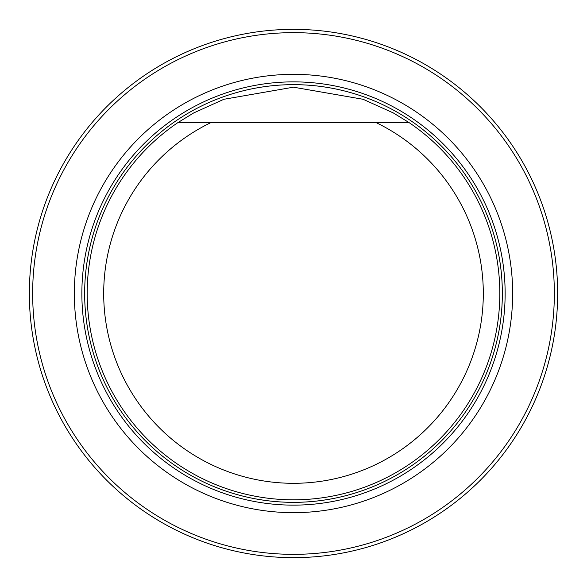<?xml version="1.0" encoding="UTF-8"?>
<svg xmlns="http://www.w3.org/2000/svg" width="587" height="587" viewBox="0 0 587 587"><rect width="100%" height="100%" fill="white"/><g stroke="black" fill="none" stroke-linecap="round" stroke-linejoin="round"><path stroke-width="0.88" d="M32.652 293.5A260.848 260.848 0 0 0 423.924 519.4A260.848 260.848 0 0 0 423.924 67.6A260.848 260.848 0 0 0 32.652 293.5M74.336 293.5A219.164 219.164 0 0 0 403.078 483.299A219.164 219.164 0 0 0 403.078 103.701A219.164 219.164 0 0 0 74.336 293.5M29.35 293.5A264.15 264.15 0 0 1 425.575 64.739A264.15 264.15 0 0 1 425.575 522.261A264.15 264.15 0 0 1 29.35 293.5M405.962 122.573L376.025 122.573A189.806 189.806 0 0 1 441.857 411.891A189.806 189.806 0 0 1 145.143 411.891A189.806 189.806 0 0 1 210.975 122.573L409.044 122.573A206.316 206.316 0 0 1 448.373 429.809A206.316 206.316 0 0 1 138.627 429.809A206.316 206.316 0 0 1 177.956 122.573L210.975 122.573L177.956 122.573L193.556 113.012L223.86 99.298L293.456 87.184L363.104 99.284L393.393 112.983L409.044 122.573M293.5 505.136A211.636 211.636 0 0 0 505.136 293.5A211.636 211.636 0 0 0 293.5 81.864A211.636 211.636 0 0 0 81.864 293.5A211.636 211.636 0 0 0 293.5 505.136M293.5 502.34A208.84 208.84 0 0 0 474.362 189.08A208.84 208.84 0 0 0 112.638 189.08A208.84 208.84 0 0 0 293.5 502.34M293.5 502.347A208.847 208.847 0 0 0 474.369 189.08A208.847 208.847 0 0 0 112.631 189.08A208.847 208.847 0 0 0 293.5 502.347"/></g></svg>
